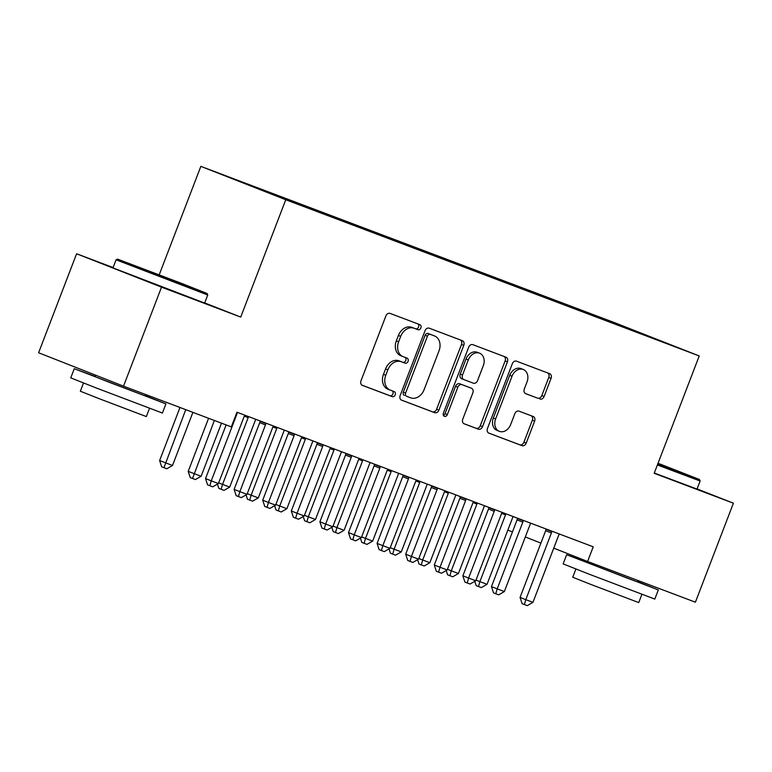 <?xml version="1.0" encoding="UTF-8"?>
<svg xmlns="http://www.w3.org/2000/svg" width="772" height="772" viewBox="0 0 772 772"><rect width="100%" height="100%" fill="white"/><g stroke="black" fill="none" stroke-linecap="round" stroke-linejoin="round"><path stroke-width="1.16" d="M420.894 327.926A2.702 2.104 111.5 0 0 419.92 324.674A2.702 2.104 111.5 0 0 419.9 324.665L390.072 313.403A3.85 3.001 111.5 0 0 385.884 315.941L361.016 380.721A3.85 3.001 111.5 0 0 362.415 385.363A3.85 3.001 111.5 0 0 362.444 385.382L392.263 396.644A2.702 2.104 111.5 0 0 395.196 394.868A2.702 2.104 111.5 0 0 394.222 391.616A2.702 2.104 111.5 0 0 394.202 391.607L390.342 390.149A12.333 9.602 111.5 0 1 390.246 390.111A12.333 9.602 111.5 0 1 385.778 375.24L387.853 369.836A12.333 9.602 111.5 0 1 401.257 361.721L405.117 363.178A2.702 2.104 111.5 0 0 408.05 361.392A2.702 2.104 111.5 0 0 407.066 358.14A2.702 2.104 111.5 0 0 407.047 358.131L403.187 356.674A12.333 9.602 111.5 0 1 403.1 356.645A12.333 9.602 111.5 0 1 398.632 341.764L400.697 336.37A12.333 9.602 111.5 0 1 414.101 328.245L417.961 329.702A2.702 2.104 111.5 0 0 420.894 327.926M403.003 356.606L400.89 355.776A12.333 9.602 111.5 0 1 400.803 355.738A12.333 9.602 111.5 0 1 396.335 340.867L398.41 335.463A12.333 9.602 111.5 0 1 411.804 327.347L415.664 328.804A2.702 2.104 111.5 0 0 418.598 327.029A2.702 2.104 111.5 0 0 417.893 323.912M362.087 385.209L389.976 395.737A2.702 2.104 111.5 0 0 392.9 393.961A2.702 2.104 111.5 0 0 392.205 390.854M390.159 390.072L388.046 389.242A12.333 9.602 111.5 0 1 387.949 389.213A12.333 9.602 111.5 0 1 383.481 374.333L385.556 368.939A12.333 9.602 111.5 0 1 398.96 360.813L402.82 362.271A2.702 2.104 111.5 0 0 405.754 360.495A2.702 2.104 111.5 0 0 405.049 357.378M539.898 399.047A3.85 3.001 111.5 0 0 544.086 396.509L551.063 378.338A3.85 3.001 111.5 0 0 549.664 373.687A3.85 3.001 111.5 0 0 549.635 373.677L516.516 361.171A3.85 3.001 111.5 0 0 512.328 363.708L487.46 428.489A3.85 3.001 111.5 0 0 488.859 433.131L522.007 445.656A3.85 3.001 111.5 0 0 526.195 443.118L534.62 421.165A3.85 3.001 111.5 0 0 533.22 416.513L519.025 411.148A3.85 3.001 111.5 0 0 514.837 413.686L510.659 424.581A10.316 8.029 111.5 0 1 499.368 431.336A10.316 8.029 111.5 0 1 495.643 418.906L512.01 376.253A10.316 8.029 111.5 0 1 523.291 369.498A10.316 8.029 111.5 0 1 527.025 381.928L524.294 389.04A3.85 3.001 111.5 0 0 525.693 393.681A3.85 3.001 111.5 0 0 525.722 393.701L537.601 398.149A3.85 3.001 111.5 0 0 541.79 395.611L548.767 377.44A3.85 3.001 111.5 0 0 547.695 372.944M593.234 546.808L236.956 412.209L231.32 426.877L123.52 386.154L161.522 287.155L240.729 317.08L285.765 199.745L699.229 355.95L654.193 473.284L733.4 503.199L695.398 602.199L587.598 561.476L593.234 546.808M463.769 345.364A3.85 3.001 111.5 0 0 462.38 340.713A3.85 3.001 111.5 0 0 462.351 340.703L429.232 328.187A3.85 3.001 111.5 0 0 425.044 330.725L400.176 395.515A3.85 3.001 111.5 0 0 401.565 400.157A3.85 3.001 111.5 0 0 401.594 400.166L434.713 412.682A3.85 3.001 111.5 0 0 438.901 410.144L463.769 345.364L461.482 344.457A3.85 3.001 111.5 0 0 460.411 339.969M472.869 344.679L505.988 357.195A3.85 3.001 111.5 0 0 505.988 357.195A3.85 3.001 111.5 0 1 507.416 361.846L482.548 426.627A3.85 3.001 111.5 0 1 478.36 429.174L464.184 423.818A3.85 3.001 111.5 0 1 464.155 423.799A3.85 3.001 111.5 0 1 462.766 419.157L472.85 392.88A3.85 3.001 111.5 0 0 471.451 388.239A3.85 3.001 111.5 0 0 471.422 388.219L462.023 384.668A3.85 3.001 111.5 0 0 457.835 387.206L447.335 414.564A2.702 2.104 111.5 0 1 444.382 416.33A2.702 2.104 111.5 0 1 443.408 413.078L468.681 347.217A3.85 3.001 111.5 0 1 472.869 344.679M285.765 199.745L200.845 166.356L614.309 322.561L699.229 355.95M275.305 195.412L275.527 194.824L235.064 179.664L310.016 208.652L633.445 330.841M275.527 194.824L295.116 202.351L295.232 202.94M303.888 206.24L304.12 205.632L295.116 202.351M304.12 205.632L323.709 213.159L323.825 213.748M332.481 217.048L332.713 216.43L323.709 213.159M332.713 216.43L352.302 223.957L352.418 224.546M361.074 227.846L361.315 227.238L352.302 223.957M361.315 227.238L380.895 234.756L381.011 235.344M389.667 238.654L389.908 238.037L380.895 234.756M389.908 238.037L409.488 245.564L409.604 246.152M418.26 249.452L418.501 248.835L409.488 245.564M418.501 248.835L438.081 256.362L438.197 256.951M446.853 260.251L447.094 259.643L438.081 256.362M447.094 259.643L466.674 267.17L466.79 267.759M475.455 271.059L475.687 270.441L466.674 267.17M475.687 270.441L495.277 277.968L495.383 278.557M504.048 281.857L504.28 281.249L495.277 277.968M504.28 281.249L523.87 288.767L523.976 289.365M532.641 292.665L532.873 292.048L523.87 288.767M532.873 292.048L552.462 299.575L552.578 300.163M561.234 303.464L561.466 302.846L552.462 299.575M561.466 302.846L581.055 310.373L581.171 310.962M589.827 314.272L590.059 313.654L581.055 310.373M590.059 313.654L633.551 330.754M598.213 316.858L598.348 317.582M629.663 328.737L629.354 329.297M569.62 306.059L569.755 306.783M541.018 295.251L541.162 295.975M512.425 284.453L512.569 285.177M483.832 273.645L483.976 274.369M455.239 262.847L455.383 263.57M426.646 252.039L426.791 252.772M398.053 241.24L398.198 241.964M369.46 230.442L369.605 231.166M340.867 219.634L341.002 220.358M312.274 208.836L312.409 209.559M283.681 198.028L283.797 198.616M507.851 530.113L512.454 531.927M525.307 536.974L540.902 543.112M553.746 548.159L587.598 561.476M733.4 503.199L697.087 488.927M113.098 267.546L76.602 253.756L161.522 287.155M76.602 253.756L38.6 352.756L123.52 386.154M159.225 274.784L200.845 166.356M266.523 191.552L266.62 192.074M240.729 317.08L204.696 302.913M401.247 400.002L432.426 411.775A3.85 3.001 111.5 0 0 436.614 409.237L461.482 344.457M430.38 334.392A2.702 2.104 111.5 0 0 427.447 336.177L405.618 393.035A2.702 2.104 111.5 0 0 406.603 396.287A2.702 2.104 111.5 0 0 406.622 396.297L410.694 397.831A12.333 9.602 111.5 0 0 424.089 389.715L439.017 350.845A12.333 9.602 111.5 0 0 434.549 335.965A12.333 9.602 111.5 0 0 434.453 335.936L428.084 333.494A2.702 2.104 111.5 0 0 425.16 335.27L427.447 336.177M404.306 395.389L404.325 395.399A2.702 2.104 111.5 0 1 404.306 395.389A2.702 2.104 111.5 0 1 403.331 392.137L425.16 335.27M432.339 335.106A12.333 9.602 111.5 0 0 432.252 335.067A12.333 9.602 111.5 0 0 432.156 335.029L434.453 335.936M428.084 333.494L432.156 335.029M463.837 423.645L476.063 428.267A3.85 3.001 111.5 0 0 480.252 425.729L505.12 360.949A3.85 3.001 111.5 0 0 504.048 356.461M469.183 387.341A3.85 3.001 111.5 0 0 469.154 387.332A3.85 3.001 111.5 0 0 469.125 387.322L459.726 383.771A3.85 3.001 111.5 0 0 455.538 386.309L445.039 413.657L447.335 414.564M443.417 415.404A2.702 2.104 111.5 0 0 445.039 413.657M483.311 365.619A10.316 8.029 111.5 0 0 479.576 353.19A10.316 8.029 111.5 0 0 468.295 359.945L462.524 374.97A3.85 3.001 111.5 0 0 463.924 379.621A3.85 3.001 111.5 0 0 463.953 379.631L473.361 383.182A3.85 3.001 111.5 0 0 477.55 380.644L483.311 365.619M479.576 353.19L477.279 352.283A10.316 8.029 111.5 0 0 465.998 359.048L468.295 359.945M463.895 379.612L461.656 378.734A3.85 3.001 111.5 0 1 461.627 378.724A3.85 3.001 111.5 0 1 460.237 374.073L465.998 359.048M525.365 393.527L537.601 398.149M523.291 369.498L520.994 368.591A10.316 8.029 111.5 0 0 509.713 375.356L512.01 376.253M499.368 431.336L497.081 430.438A10.316 8.029 111.5 0 1 493.347 417.999L509.713 375.356M488.531 432.976L519.71 444.759A3.85 3.001 111.5 0 0 523.899 442.221L532.323 420.267A3.85 3.001 111.5 0 0 531.252 415.77M179.982 407.481L159.621 460.527L172.503 465.487L192.904 412.364M185.753 409.662L163.953 467.687L161.657 466.79L159.621 460.527M172.503 465.487L166.81 468.768L163.953 467.687M226.128 424.918L205.526 478.582L211.267 480.84L236.879 414.11A3.928 3.059 111.5 0 0 237.197 412.663L237.216 412.316M218.408 483.542L212.715 486.823L209.859 485.742L211.267 480.84L218.408 483.542L244.029 416.812A3.928 3.059 111.5 0 1 244.763 415.519L244.975 415.24M209.859 485.742L207.562 484.835L205.526 478.582M208.575 418.289L188.214 471.335L201.096 476.295L221.496 423.162M214.346 420.46L192.546 478.486L190.25 477.588L188.214 471.335M201.096 476.295L195.403 479.566L192.546 478.486M248.449 416.552A3.928 3.059 -68.5 0 1 248.159 417.662L222.548 484.391L229.699 487.093L255.31 420.364A3.928 3.059 -68.5 0 1 255.841 419.35M218.669 482.867L222.548 484.391L221.139 489.294L218.843 488.387L217.443 484.092M229.699 487.093L223.996 490.374L221.139 489.294M265.471 424.909L259.73 422.651L234.119 489.39L239.86 491.639L265.471 424.909A3.928 3.059 111.5 0 0 265.79 423.461L265.809 423.114M247.001 494.341L241.308 497.622L238.451 496.541L239.86 491.639L247.001 494.341L272.622 427.611A3.928 3.059 111.5 0 1 273.356 426.318L273.568 426.048M259.73 422.651A3.928 3.059 111.5 0 0 260.048 421.203L260.067 420.943M238.451 496.541L236.155 495.643L234.119 489.39M294.064 435.717L288.332 433.459L262.712 500.188L268.453 502.447L294.064 435.717A3.928 3.059 111.5 0 0 294.383 434.269L294.402 433.912M275.594 505.149L269.901 508.42L267.044 507.349L268.453 502.447L275.594 505.149L301.215 438.419A3.928 3.059 111.5 0 1 301.948 437.126L302.161 436.846M288.332 433.459A3.928 3.059 111.5 0 0 288.651 432.011L288.66 431.751M267.044 507.349L264.748 506.442L262.712 500.188M190.327 287.319L207.06 293.476L181.594 283.392L117.595 259.131L190.327 287.319M207.736 295L116.07 259.807L112.973 267.884L204.638 303.068L207.736 295L207.06 293.476M176.325 281.809L139.964 267.72L176.325 281.809M145.136 395.621L165.932 403.891L162.419 413.059L96.712 388.152L70.754 377.875L74.266 368.707L95.265 376.475M165.932 403.891L74.266 368.707M149.507 408.349L146.342 416.571L99.038 398.632L80.346 391.23L83.501 383.008M145.57 394.482L145.04 395.872L109.296 382.323L95.168 376.736L95.747 375.231M657.812 463.856L699.442 479.489L658.043 463.268M699.442 479.489L700.117 481.014L657.387 464.956M657.985 463.412L677.073 470.91L657.869 463.702M637.518 581.634L658.323 589.914L654.801 599.082L589.094 574.165L563.135 563.888L566.658 554.73L587.656 562.498M658.323 589.914L566.658 554.73M641.889 594.363L638.733 602.585L591.429 584.655L572.737 577.253L575.893 569.032M700.127 481.014L697.029 489.081L654.289 473.024M637.952 580.496L637.421 581.895L628.099 578.46L587.56 562.749L587.984 561.62M277.042 427.36A3.928 3.059 -68.5 0 1 276.752 428.46L251.141 495.199L258.292 497.892L283.903 431.162A3.928 3.059 -68.5 0 1 284.434 430.149M247.262 493.675L251.141 495.199L249.732 500.092L247.436 499.194L246.036 494.9M258.292 497.892L252.589 501.173L249.732 500.092M305.635 438.158A3.928 3.059 -68.5 0 1 305.345 439.268L279.734 505.998L286.885 508.7L312.496 441.97A3.928 3.059 -68.5 0 1 313.027 440.947M275.855 504.473L279.734 505.998L278.325 510.9L276.029 509.993L274.629 505.699M286.885 508.7L281.191 511.981L278.325 510.9M322.657 446.515L316.925 444.257L291.305 510.987L297.046 513.245L322.657 446.515A3.928 3.059 111.5 0 0 322.976 445.068L323.005 444.72M304.197 515.947L298.494 519.228L295.637 518.147L297.046 513.245L304.197 515.947L329.808 449.217A3.928 3.059 111.5 0 1 330.541 447.924L330.763 447.654M316.925 444.257A3.928 3.059 111.5 0 0 317.244 442.81L317.253 442.549M295.637 518.147L293.341 517.24L291.305 510.987M351.25 457.323L345.518 455.065L319.897 521.795L325.639 524.053L351.25 457.323A3.928 3.059 111.5 0 0 351.569 455.876L351.598 455.519M332.79 526.745L327.087 530.026L324.23 528.945L325.639 524.053L332.79 526.745L358.401 460.015A3.928 3.059 111.5 0 1 359.134 458.732L359.356 458.452M345.518 455.065A3.928 3.059 111.5 0 0 345.837 453.618L345.846 453.347M324.23 528.945L321.934 528.048L319.897 521.795M334.228 448.957A3.928 3.059 -68.5 0 1 333.948 450.066L308.327 516.796L315.478 519.498L341.089 452.768A3.928 3.059 -68.5 0 1 341.62 451.755M304.448 515.271L308.327 516.796L306.918 521.698L304.622 520.801L303.232 516.507M315.478 519.498L309.784 522.779L306.918 521.698M379.843 468.122L374.111 465.863L348.49 532.593L354.232 534.851L379.843 468.122A3.928 3.059 111.5 0 0 380.162 466.674L380.191 466.327M361.383 537.553L355.689 540.834L352.823 539.753L354.232 534.851L361.383 537.553L386.994 470.823A3.928 3.059 111.5 0 1 387.727 469.53L387.949 469.251M374.111 465.863A3.928 3.059 111.5 0 0 374.43 464.416L374.449 464.155M352.823 539.753L350.527 538.846L348.49 532.593M362.821 459.765A3.928 3.059 -68.5 0 1 362.541 460.874L336.92 527.604L344.071 530.306L369.682 463.576A3.928 3.059 -68.5 0 1 370.213 462.553M333.041 526.079L336.92 527.604L335.511 532.506L333.224 531.599L331.825 527.305M344.071 530.306L338.377 533.587L335.511 532.506M408.446 478.92L402.704 476.671L377.083 543.401L382.825 545.65L408.446 478.92A3.928 3.059 111.5 0 0 408.764 477.472L408.784 477.125M389.976 548.352L384.282 551.633L381.416 550.552L382.825 545.65L389.976 548.352L415.587 481.622A3.928 3.059 111.5 0 1 416.32 480.329L416.542 480.059M402.704 476.671A3.928 3.059 111.5 0 0 403.023 475.224L403.042 474.954M381.416 550.552L379.12 549.654L377.083 543.401M391.414 470.563A3.928 3.059 -68.5 0 1 391.134 471.673L365.513 538.402L372.664 541.104L398.275 474.375A3.928 3.059 -68.5 0 1 398.806 473.361M361.634 536.878L365.513 538.402L364.104 543.305L361.817 542.398L360.418 538.103M372.664 541.104L366.97 544.385L364.104 543.305M437.039 489.728L431.297 487.47L405.686 554.199L411.418 556.458L437.039 489.728A3.928 3.059 111.5 0 0 437.357 488.28L437.377 487.933M418.569 559.16L412.875 562.441L410.009 561.36L411.418 556.458L418.569 559.16L444.18 492.43A3.928 3.059 111.5 0 1 444.913 491.137L445.135 490.857M431.297 487.47A3.928 3.059 111.5 0 0 431.616 486.022L431.635 485.762M410.009 561.36L407.722 560.453L405.686 554.199M420.007 481.371A3.928 3.059 -68.5 0 1 419.727 482.481L394.106 549.21L401.257 551.912L426.877 485.173A3.928 3.059 -68.5 0 1 427.408 484.16M390.236 547.686L394.106 549.21L392.707 554.103L390.41 553.206L389.011 548.911M401.257 551.912L395.563 555.184L392.707 554.103M465.632 500.526L459.89 498.268L434.279 564.998L440.011 567.256L465.632 500.526A3.928 3.059 111.5 0 0 465.95 499.079L465.97 498.731M447.162 569.958L441.468 573.239L438.602 572.158L440.011 567.256L447.162 569.958L472.773 503.228A3.928 3.059 111.5 0 1 473.506 501.935L473.728 501.665M459.89 498.268A3.928 3.059 111.5 0 0 460.208 496.821L460.228 496.56M438.602 572.158L436.315 571.261L434.279 564.998M448.6 492.169A3.928 3.059 -68.5 0 1 448.32 493.279L422.699 560.009L429.85 562.711L455.47 495.981A3.928 3.059 -68.5 0 1 456.001 494.968M418.829 558.484L422.699 560.009L421.3 564.911L419.003 564.004L417.604 559.71M429.85 562.711L424.156 565.992L421.3 564.911M494.225 511.334L488.483 509.076L462.872 575.806L468.604 578.064L494.225 511.334A3.928 3.059 111.5 0 0 494.543 509.887L494.562 509.53M475.755 580.766L470.061 584.037L467.205 582.957L468.604 578.064L475.755 580.766L501.375 514.027A3.928 3.059 111.5 0 1 502.099 512.743L502.321 512.463M488.483 509.076A3.928 3.059 111.5 0 0 488.801 507.629L488.821 507.368M467.205 582.957L464.908 582.059L462.872 575.806M477.202 502.977A3.928 3.059 -68.5 0 1 476.913 504.077L451.292 570.817L458.443 573.509L484.063 506.779A3.928 3.059 -68.5 0 1 484.594 505.766M447.422 569.292L451.292 570.817L449.893 575.709L447.596 574.812L446.197 570.518M458.443 573.509L452.749 576.79L449.893 575.709M522.818 522.133L517.076 519.874L491.465 586.604L497.197 588.862L522.818 522.133A3.928 3.059 111.5 0 0 523.136 520.685L523.155 520.338M504.348 591.564L498.654 594.845L495.798 593.764L497.197 588.862L504.348 591.564L529.968 524.835A3.928 3.059 111.5 0 1 530.702 523.541L530.914 523.271M517.076 519.874A3.928 3.059 111.5 0 0 517.394 518.427L517.414 518.166M495.798 593.764L493.501 592.857L491.465 586.604M505.795 513.776A3.928 3.059 -68.5 0 1 505.506 514.885L479.894 581.615L487.035 584.317L512.656 517.587A3.928 3.059 -68.5 0 1 513.187 516.564M476.015 580.09L479.894 581.615L478.486 586.517L476.189 585.61L474.79 581.316M487.035 584.317L481.342 587.598L478.486 586.517M551.411 532.931L545.669 530.682L520.058 597.412L525.79 599.67L551.411 532.931A3.928 3.059 111.5 0 0 551.729 531.493L551.748 531.136M532.941 602.363L527.247 605.644L524.391 604.563L525.79 599.67L532.941 602.363L558.561 535.633A3.928 3.059 111.5 0 1 559.295 534.349L559.507 534.07M545.669 530.682A3.928 3.059 111.5 0 0 545.987 529.235L546.007 528.965M524.391 604.563L522.094 603.665L520.058 597.412M411.804 327.347L414.101 328.245M398.41 335.463L400.697 336.37M396.335 340.867L398.632 341.764M402.82 362.271L405.117 363.178M398.96 360.813L401.257 361.721M385.556 368.939L387.853 369.836M383.481 374.333L385.778 375.24M389.976 395.737L392.263 396.644M415.664 328.804L417.961 329.702M436.614 409.237L438.901 410.144M432.426 411.775L434.713 412.682M403.331 392.137L405.618 393.035M505.12 360.949L507.416 361.846M480.252 425.729L482.548 426.627M476.063 428.267L478.36 429.174M469.125 387.322L471.422 388.219M459.726 383.771L462.023 384.668M455.538 386.309L457.835 387.206M460.237 374.073L462.524 374.97M493.347 417.999L495.643 418.906M532.323 420.267L534.62 421.165M523.899 442.221L526.195 443.118M519.71 444.759L522.007 445.656M548.767 377.44L551.063 378.338M541.79 395.611L544.086 396.509M236.879 414.11L236.309 413.888M244.328 416.156L248.159 417.662M265.79 423.461L260.048 421.203M294.383 434.269L288.651 432.011M272.931 426.955L276.752 428.46M301.524 437.763L305.345 439.268M322.976 445.068L317.244 442.81M351.569 455.876L345.837 453.618M330.117 448.561L333.948 450.066M380.162 466.674L374.43 464.416M358.71 459.369L362.541 460.874M408.764 477.472L403.023 475.224M387.303 470.167L391.134 471.673M437.357 488.28L431.616 486.022M415.896 480.975L419.727 482.481M465.95 499.079L460.208 496.821M444.489 491.774L448.32 493.279M494.543 509.887L488.801 507.629M473.082 502.572L476.913 504.077M523.136 520.685L517.394 518.427M501.675 513.38L505.506 514.885M551.729 531.493L545.987 529.235M400.803 355.738L403.1 356.645M387.949 389.213L390.246 390.111M432.252 335.067L434.549 335.965M469.154 387.332L471.451 388.239M461.627 378.724L463.924 379.621M117.595 259.131L116.07 259.807"/></g></svg>
